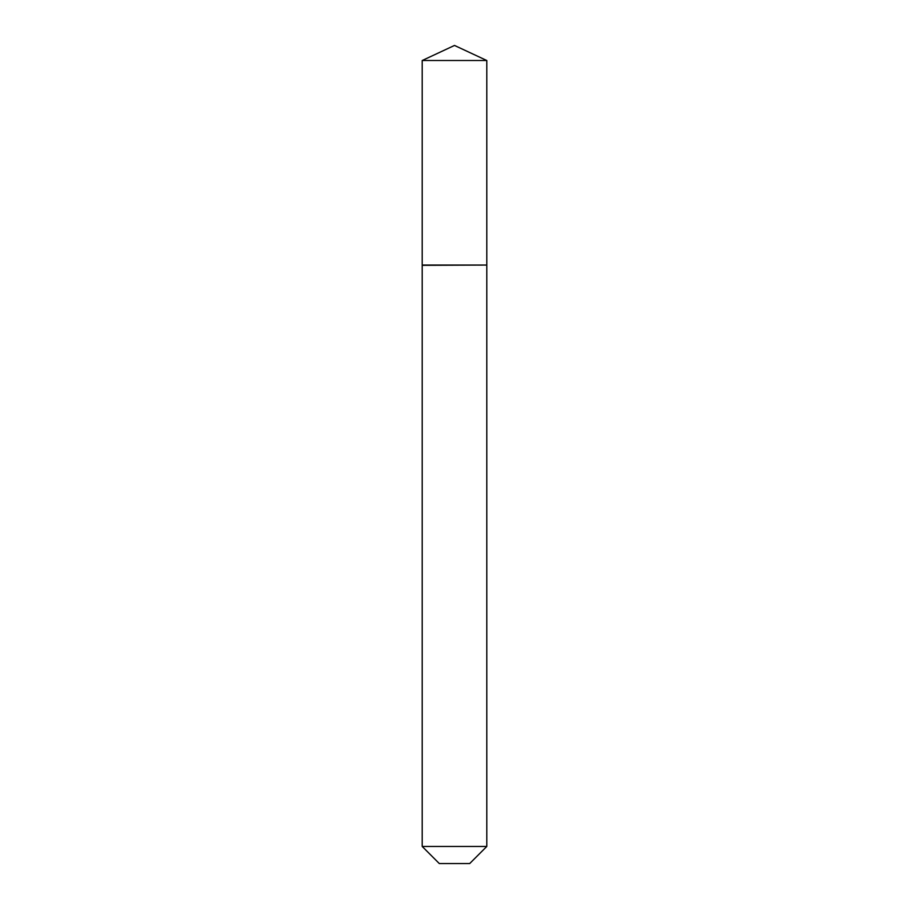 <?xml version="1.0" encoding="UTF-8"?>
<svg xmlns="http://www.w3.org/2000/svg" width="909" height="909" viewBox="0 0 909 909"><rect width="100%" height="100%" fill="white"/><g stroke="black" fill="none" stroke-linecap="round" stroke-linejoin="round"><path stroke-width="0.68" stroke-dasharray="4.54 3.41" d="M422.208 60.505L486.792 60.505M422.208 265.053L486.792 265.053M486.52 265.053L422.48 265.053L486.52 265.053M422.208 265.326L486.792 265.326M422.208 846.461L486.792 846.461M439.297 863.55L469.703 863.55"/><path stroke-width="1.36" d="M486.792 60.505L422.208 60.505L422.208 265.053L486.792 265.053L486.792 60.505L454.5 45.45L422.208 60.505M469.703 863.55L439.297 863.55L422.208 846.461L486.792 846.461L469.703 863.55M486.52 265.053L422.208 265.326L422.208 846.461M486.792 265.326L486.792 846.461"/></g></svg>
